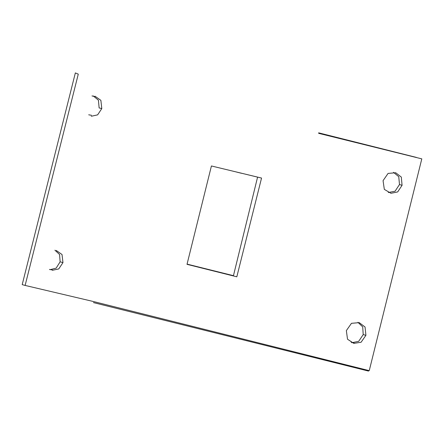 <?xml version="1.0" encoding="UTF-8"?>
<svg xmlns="http://www.w3.org/2000/svg" width="444" height="444" viewBox="0 0 444 444"><rect width="100%" height="100%" fill="white"/><g stroke="black" fill="none" stroke-linecap="round" stroke-linejoin="round"><path stroke-width="0.67" d="M93.223 95.898L98.429 100.205L99.129 107.942L101.798 108.58L97.625 114.863L91.27 116.267M318.675 133.333L421.8 158.863L369.242 370.651L93.701 301.593L25.125 285.431L78.277 74.137L75.347 72.916L22.2 284.632L25.125 285.431M94.949 96.182L100.871 100.333L101.798 108.58M383.061 180.669L388.073 173.421L395.704 172.749L401.315 177.073L402.075 185.303L397.674 191.93L390.936 193.29L384.321 189.372L383.061 180.669M56.21 250.438L62.021 254.512L62.965 262.615L58.752 268.936L52.32 270.296M365.923 335.325L361.077 342.257L353.835 343.373L347.519 339.233L346.353 330.608L351.459 323.321L359.24 322.638L365.046 327.006L365.923 335.325L363.209 334.598L358.669 341.347L351.781 342.724M211.422 165.967L261.549 178.055L236.819 276.806L187.013 264.335L211.422 165.967M49.983 269.697L56.149 268.132L60.129 261.81L62.965 262.615M357.931 322.338L362.704 326.878L363.209 334.598M187.063 264.119L233.45 275.674L257.581 177.123L261.549 178.055M369.242 370.651L365.545 370.168M402.075 185.303L399.489 184.532L398.751 176.69L393.495 172.328M241.436 173.204L257.581 177.123M388.278 192.524L395.066 191.22L399.489 184.532M60.129 261.81L59.568 254.479L54.901 250.2M88.683 114.802L91.525 115.285M49.473 269.408L52.37 269.969M351.121 342.124L353.968 342.857M189.111 264.668L187.057 264.147M94.838 96.614L91.975 95.926M318.626 132.834L416.4 157.415M368.531 371.084L93.456 302.597M236.652 172.078L241.414 173.265"/></g></svg>
